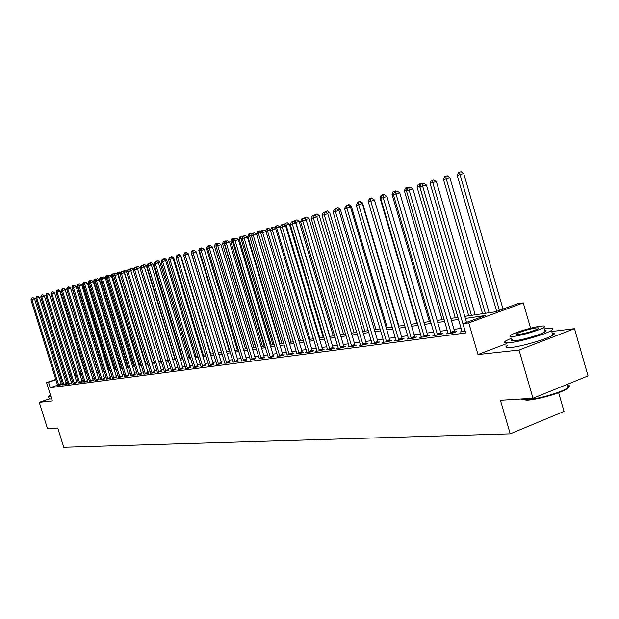 <?xml version="1.0" encoding="UTF-8"?>
<svg xmlns="http://www.w3.org/2000/svg" width="619" height="619" viewBox="0 0 619 619"><rect width="100%" height="100%" fill="white"/><g stroke="black" fill="none" stroke-linecap="round" stroke-linejoin="round"><path stroke-width="0.93" d="M464.768 316.348L495.571 311.775L517.322 303.805L523.272 302.892L468.761 322.901L462.989 323.714L485.296 315.543L465.387 318.452M530.591 328.24L523.272 302.892M506.737 343.591L477.992 354.532L519.024 350.06L532.998 398.272L588.05 375.919L574.509 328.704L551.753 331.49M558.624 392.686L564.033 411.434L510.218 433.842L63.757 447.274L57.737 428.023L47.501 428.665L39.245 402.335L52.306 400.911L46.564 382.557L55.811 379.455M84.656 369.945L85.817 369.767L84.718 370.139M86.645 372.452L85.817 369.767M519.024 350.06L574.509 328.704M49.249 398.922L39.245 402.335M57.606 385.211L50.224 387.703L465.697 332.976L462.989 323.714M461.24 328.38L453.982 329.378M447.32 330.291L440.333 331.242M433.78 332.14L427.056 333.061M420.611 333.943L414.134 334.833M407.789 335.699L401.545 336.55M395.309 337.409L389.297 338.229M383.146 339.073L377.358 339.862M371.299 340.698L365.721 341.456M359.755 342.276L354.37 343.011M348.497 343.816L343.305 344.528M337.517 345.317L332.511 346.006M326.809 346.787L321.981 347.445M316.355 348.218L311.697 348.853M306.15 349.611L301.654 350.23M296.192 350.973L291.851 351.569M286.458 352.312L282.272 352.884M276.948 353.611L272.909 354.161M267.656 354.88L263.756 355.414M258.58 356.126L254.811 356.645M249.697 357.341L246.06 357.836M241.015 358.533L237.503 359.012M232.52 359.693L229.123 360.157M224.202 360.831L220.929 361.279M216.07 361.945L212.905 362.378M208.1 363.036L205.051 363.454M200.301 364.104L197.353 364.506M192.664 365.148L189.816 365.535M185.182 366.169L182.435 366.549M177.854 367.175L175.2 367.539M170.674 368.158L168.105 368.514M163.633 369.125L161.149 369.466M156.723 370.069L154.332 370.394M149.96 370.998L147.647 371.315M143.322 371.903L141.086 372.212M136.807 372.793L134.648 373.087M130.416 373.667L128.334 373.953M124.148 374.526L122.136 374.805M117.997 375.369L116.055 375.632M111.954 376.197L110.081 376.453M106.027 377.01L104.216 377.257M100.201 377.807L98.452 378.047M94.483 378.588L92.796 378.82M88.865 379.362L87.24 379.579M83.341 380.112L81.778 380.329M77.917 380.855L76.408 381.064M72.585 381.583L71.131 381.784M67.347 382.302L65.947 382.496M62.387 383.594L61.111 384.028M57.691 385.591L61.374 384.709M62.782 385.041L66.473 384.02M67.935 384.353L71.665 383.323M73.181 383.648L76.949 382.612M78.512 382.937L82.319 381.892M83.936 382.217L87.782 381.157M89.461 381.482L93.345 380.414M95.086 380.731L99.009 379.648M100.789 379.818L104.781 378.874M106.638 379.184L110.646 378.085M112.573 378.395L116.627 377.288M118.593 377.435L122.717 376.468M124.775 376.77L128.922 375.632M131.05 375.934L135.236 374.789M137.441 375.075L141.681 373.922M143.964 374.209L148.243 373.04M150.603 373.327L154.936 372.143M157.381 372.421L161.76 371.23M164.29 371.501L168.724 370.294M171.308 370.371L173.831 370.224L175.819 369.342M178.496 369.404L181.073 369.257L183.062 368.367M185.832 368.421L188.462 368.274L190.459 367.377M193.321 367.423L195.999 367.268L198.003 366.363M200.989 366.603L205.701 365.326M208.765 365.349L211.559 365.195L213.563 364.274M216.735 364.282L219.59 364.119L221.594 363.191M224.875 363.191L227.792 363.028L229.796 362.092M233.193 362.076L236.172 361.906L238.183 360.97M241.696 360.931L244.745 360.769L246.749 359.817M250.386 359.771L253.504 359.6L255.508 358.641M259.276 358.579L262.456 358.401L264.46 357.434M268.36 357.356L271.617 357.178L273.621 356.211M277.66 356.111L280.987 355.933L284.229 354.788L282.991 354.95M287.17 354.834L290.582 354.648L293.847 353.495L292.578 353.666M296.911 353.526L300.401 353.341L303.689 352.172L302.397 352.343M306.877 352.188L305.593 352.644L310.452 352.002L313.771 350.818L312.44 350.996M317.09 350.818L315.775 351.29L320.743 350.625L324.093 349.433L322.731 349.611M327.552 349.418L326.198 349.897L331.297 349.217L334.67 348.01L333.277 348.195M338.268 347.979L336.883 348.474L342.106 347.777L345.51 346.555L344.079 346.748M349.255 346.501L347.832 347.011L353.186 346.3L356.621 345.062L355.159 345.263M360.513 344.992L359.059 345.518L364.552 344.783L368.011 343.537L366.51 343.738M372.073 343.437L370.572 343.978L376.205 343.228L379.695 341.967L378.163 342.175M383.919 341.85L382.387 342.408L388.167 341.634L391.688 340.357L390.109 340.566M396.09 340.218L394.512 340.79L400.447 339.993L403.998 338.701L402.373 338.918M408.579 338.539L406.962 339.127L413.051 338.314L416.633 337.007L414.97 337.231M421.407 336.813L419.744 337.425L426.004 336.589L429.609 335.266L427.907 335.49M434.584 335.041L432.874 335.668L439.312 334.809L442.949 333.471L441.192 333.711M448.133 333.223L446.376 333.865L452.984 332.983L456.66 331.629L454.857 331.877M462.06 331.351L460.25 332.016L465.148 331.103M477.992 354.532L468.761 322.901M50.224 387.703L48.537 382.279L46.564 382.557M532.998 398.272L500.446 400.315L510.218 433.842M74.303 374.286L75.804 374.062M79.65 373.497L81.213 373.265M85.097 372.684L86.714 372.445M90.637 371.864L92.316 371.617M96.278 371.029L98.019 370.766M102.019 370.177L103.822 369.907M107.868 369.303L109.733 369.032M113.826 368.421L115.761 368.135M119.885 367.524L121.889 367.222M126.067 366.603L128.141 366.301M132.365 365.674L134.516 365.349M138.78 364.723L141.008 364.39M145.318 363.748L147.624 363.407M151.988 362.757L154.371 362.409M158.781 361.751L161.257 361.388M165.714 360.722L168.275 360.343M172.786 359.67L175.44 359.283M180.005 358.602L182.744 358.192M187.364 357.511L190.203 357.086M194.877 356.397L197.817 355.956M202.552 355.26L205.593 354.803M210.383 354.091L213.532 353.627M186.358 252.335L184.594 252.869L186.358 252.335L188.215 253.651L218.399 352.907L221.648 352.42M226.554 351.693L229.935 351.19M234.903 350.455L238.408 349.936M243.437 349.186L247.066 348.652M252.165 347.893L255.918 347.336M261.086 346.57L264.978 345.99M270.209 345.216L274.24 344.621M279.548 343.831L283.719 343.212M289.096 342.415L293.421 341.773M298.876 340.961L303.356 340.295M308.889 339.475L313.531 338.786M319.141 337.951L323.954 337.239M329.641 336.396L334.639 335.653M340.411 334.802L345.58 334.028M351.445 333.161L356.807 332.364M362.757 331.482L368.32 330.654M374.363 329.757L380.136 328.906M386.264 327.993L392.26 327.103M398.489 326.182L404.71 325.254M411.031 324.317L417.492 323.358M423.922 322.406L430.631 321.408M437.161 320.441L444.133 319.404M450.779 318.421L458.014 317.346M80.663 371.501L79.186 371.996M75.541 373.218L74.118 373.698M59.316 378.279L60.592 377.853M64.128 376.669L65.452 376.22M69.026 375.021L70.404 374.565M74.009 373.358L75.433 372.878M79.077 371.655L80.555 371.16M60.701 378.201L59.424 378.627M55.919 379.803L48.537 382.279M458.625 319.443L451.383 320.495M444.736 321.47L437.765 322.491M431.226 323.443L424.518 324.426M418.088 325.37L411.62 326.314M405.29 327.234L399.069 328.147M392.841 329.06L386.844 329.935M380.708 330.832L374.928 331.676M368.885 332.558L363.314 333.37M357.364 334.245L351.994 335.026M346.137 335.885L340.961 336.643M335.181 337.487L330.19 338.214M324.495 339.05L319.683 339.754M314.065 340.574L309.423 341.255M303.89 342.059L299.403 342.717M293.948 343.514L289.622 344.149M284.237 344.938L280.067 345.549M274.751 346.323L270.72 346.911M265.481 347.677L261.597 348.249M256.421 349L252.668 349.549M247.561 350.3L243.94 350.826M238.903 351.561L235.398 352.079M230.423 352.807L227.041 353.302M222.128 354.014L218.863 354.494M214.012 355.205L210.862 355.662M206.073 356.366L203.024 356.807M198.289 357.503L195.349 357.929M190.667 358.618L187.828 359.035M183.209 359.709L180.462 360.111M175.897 360.776L173.243 361.163M168.732 361.821L166.171 362.2M161.706 362.85L159.23 363.214M154.82 363.856L152.429 364.204M148.065 364.846L145.759 365.179M141.442 365.814L139.213 366.139M134.95 366.765L132.799 367.075M128.574 367.694L126.5 367.996M122.322 368.607L120.318 368.901M116.179 369.504L114.244 369.791M110.159 370.386L108.286 370.665M104.24 371.253L102.437 371.516M98.429 372.104L96.688 372.359M92.726 372.94L91.047 373.18M87.124 373.752L85.499 373.992M81.615 374.557L80.052 374.789M76.207 375.354L74.698 375.571M70.891 376.128L69.436 376.344M65.66 376.894L64.26 377.095M58.604 385.026L61.149 384.167L34.502 298.753L31.917 299.55L58.82 385.567M31.956 297.971L32.993 297.654L31.569 298.079L31.956 297.971L31.917 299.55L30.95 299.828L57.714 385.714M61.149 384.167L61.428 384.817M34.502 298.753L32.993 297.654M31.569 298.079L30.95 299.828M85.492 372.63L60.097 290.915L59.439 291.116M57.582 290.133L58.596 289.816L57.18 290.249L57.575 290.458M58.596 289.816L60.097 290.915M63.687 384.345L66.256 383.478L39.392 297.337L36.792 298.134L63.904 384.886M36.831 296.54L37.867 296.222L36.436 296.656L36.831 296.54L36.792 298.134L35.809 298.42L62.759 384.894M66.256 383.478L66.527 384.136M39.392 297.337L37.867 296.222M36.436 296.656L35.809 298.42M68.856 383.648L71.44 382.774L44.375 295.89L41.752 296.694L69.08 384.198M41.79 295.093L42.835 294.768L41.388 295.209L41.79 295.093L41.752 296.694L40.753 296.981L67.912 384.206M71.44 382.774L71.719 383.44M44.375 295.89L42.835 294.768M41.388 295.209L40.753 296.981M74.118 382.944L76.717 382.062L49.443 294.42L46.804 295.232L74.342 383.494M46.835 293.615L47.887 293.29L46.425 293.731L46.835 293.615L46.804 295.232L45.783 295.526L73.158 383.509M76.717 382.062L77.004 382.735M49.443 294.42L47.887 293.29M46.425 293.731L45.783 295.526M90.753 371.849L65.173 289.437L64.771 289.56M62.627 288.647L63.656 288.338L62.225 288.771L62.627 288.98M62.504 289.027L62.48 290.682L90.459 380.747L93.113 379.849L65.181 289.854L61.413 290.992L62.078 289.15L63.579 288.694L62.225 288.771M63.656 288.338L65.173 289.437M66.976 288.949L66.821 289.375M67.765 287.139L68.794 286.829L67.355 287.262L67.765 287.479M66.713 289.027L67.355 287.262M68.794 286.829L70.326 287.936M72.477 287.355L71.928 287.51L97.756 370.804M72.988 285.607L74.025 285.289L72.57 285.73L72.988 285.955M71.928 287.51L72.57 285.73M79.472 382.225L82.087 381.335L54.596 292.926L51.934 293.739L79.696 382.782M51.965 292.106L53.025 291.781L51.547 292.23L51.965 292.106L51.934 293.739L50.905 294.04L78.489 382.797M82.087 381.335L82.381 382.016M54.596 292.926L53.025 291.781M51.547 292.23L50.905 294.04M78.071 285.723L77.228 285.97L103.257 369.992M78.304 284.051L79.348 283.734L77.878 284.175L78.304 284.051L78.296 285.096M77.228 285.97L77.878 284.175M79.348 283.734L79.689 283.974L78.582 284.314L79.681 283.982M50.541 395.262L48.452 396.377L50.859 396.284M48.506 396.547L49.28 399.015L51.687 398.938M567.352 385.668C570.084 386.202 569.364 387.595 565.186 389.846C557.255 394.133 536.487 399.789 527.148 400.214L521.894 399.588M521.036 399.023L526.537 399.835C536.1 399.387 557.386 393.591 565.511 389.204L567.948 387.742C570.138 386.109 569.859 385.142 567.12 384.856M511.913 337.982L505.932 340.806C503.224 342.624 504.562 343.251 509.955 342.686C520.641 341.595 545.834 334.167 551.452 330.453C554.423 328.496 552.991 327.853 547.142 328.527L544.24 328.96M507.286 345.479C504.586 347.313 505.932 347.971 511.333 347.429C522.026 346.385 547.219 338.972 552.821 335.212C555.065 333.765 554.848 333.014 552.171 332.952M544.627 330.291C546.523 330.329 546.678 330.856 545.076 331.869C541.052 334.539 522.978 339.87 515.225 340.682C511.302 341.1 510.327 340.643 512.3 339.32M540.758 326.174C532.735 327.118 514.962 332.411 511.054 335.018C509.073 336.318 510.041 336.759 513.963 336.326C521.701 335.483 539.791 330.144 543.822 327.505C545.935 326.128 544.913 325.679 540.758 326.174M518.768 334.5C526.398 333.177 532.804 331.281 537.988 328.813C539.342 327.938 538.685 327.652 536.039 327.962C528.347 329.316 521.956 331.219 516.873 333.656C515.581 334.508 516.215 334.786 518.768 334.5M84.911 381.497L87.558 380.6L59.842 291.402L57.165 292.222L85.143 382.055M57.188 290.582L58.256 290.249L56.762 290.706L57.188 290.582L57.165 292.222L56.112 292.532L83.921 382.07M87.558 380.6L87.844 381.289M59.842 291.402L58.256 290.249M56.762 290.706L56.112 292.532M90.459 380.747L90.691 381.312M89.445 381.327L61.413 290.992M93.113 379.849L93.407 380.538M65.181 289.854L63.579 288.694M96.1 379.989L98.777 379.083L70.612 288.276L67.897 289.112L96.332 380.561M67.912 287.44L69.003 287.108L67.479 287.564L67.912 287.44L67.897 289.112L66.806 289.429L95.063 380.577M98.777 379.083L99.079 379.78M70.612 288.276L69.003 287.108M67.479 287.564L66.806 289.429M101.841 379.223L104.541 378.302L76.145 286.674L73.413 287.51L102.081 379.795M73.421 285.823L74.52 285.491L72.98 285.955L73.421 285.823L73.413 287.51L72.299 287.835L100.812 379.965M104.541 378.302L104.843 379.014M76.145 286.674L74.52 285.491M72.98 285.955L72.299 287.835M107.691 378.433L110.406 377.505L81.778 285.034L79.023 285.885L107.93 379.014M79.031 284.183L79.023 285.885L77.893 286.21L106.615 379.037M110.406 377.505L110.716 378.224M81.778 285.034L80.137 283.842M78.582 284.314L77.893 286.21M83.735 284.167L82.613 284.407L108.851 369.164M83.766 284.067L83.712 282.465L84.764 282.14L83.712 282.465M82.613 284.407L83.279 282.589M115.699 368.143L89.213 282.488L88.107 282.806L114.546 368.313M89.577 282.372L89.213 280.848L90.273 280.523L89.213 280.848M88.107 282.806L88.772 280.98M121.517 367.284L94.815 280.856L93.686 281.181L120.341 367.454M95.496 280.647L94.815 280.856L94.815 279.208L95.883 278.883L94.815 279.208M93.686 281.181L94.359 279.339M127.437 366.402L100.526 279.2L99.373 279.533L126.245 366.58M101.524 278.89L100.526 279.2L100.518 277.536L101.586 277.204L100.518 277.536M99.373 279.533L100.054 277.668M101.586 277.204L102.027 277.521M133.464 365.504L106.329 277.505L105.23 278.078M107.667 277.095L106.329 277.505L106.321 275.834L107.404 275.501L106.321 275.834M105.16 277.846L105.849 275.966M107.404 275.501L108.077 275.989M113.648 377.636L116.38 376.7L87.519 283.37L84.741 284.222L113.896 378.217M84.749 282.512L85.855 282.171L84.285 282.643L84.749 282.512L84.741 284.222L83.588 284.554L112.55 378.24M116.38 376.7L116.697 377.428M87.519 283.37L85.855 282.171M84.285 282.643L83.588 284.554M139.6 364.599L112.248 275.788L111.165 276.105M113.927 275.269L112.248 275.788L112.232 274.093L113.316 273.76L112.232 274.093M111.087 276.043L111.753 274.24M113.316 273.76L114.236 274.426M119.715 376.816L122.469 375.88L93.361 281.676L90.567 282.535L119.962 377.412M90.567 280.809L91.682 280.461L90.095 280.941L90.567 280.809L90.567 282.535L89.391 282.875L118.616 377.59M122.469 375.88L122.786 376.615M93.361 281.676L91.682 280.461M90.095 280.941L89.391 282.875M145.852 363.67L118.268 274.039L117.463 274.271M120.318 273.412L118.268 274.039L118.252 272.329L119.343 271.996L118.252 272.329M117.177 274.062L117.765 272.476M119.343 271.996L120.527 272.84M125.897 375.988L128.667 375.037L99.319 279.95L96.502 280.809L126.144 376.584M96.494 279.068L97.624 278.728L96.022 279.208L96.494 279.068L96.502 280.809L95.311 281.158L124.752 376.615M128.667 375.037L128.992 375.779M99.319 279.95L97.624 278.728M96.022 279.208L95.311 281.158M152.22 362.726L124.411 272.252L123.885 272.406M126.825 271.509L124.411 272.252L124.38 270.534L125.487 270.194L124.38 270.534M123.382 272.043L123.885 270.673M125.487 270.194L126.926 271.23M132.195 375.145L134.988 374.186L105.385 278.186L102.553 279.061L132.443 375.748M102.537 277.297L103.675 276.956L102.05 277.444L102.537 277.297L102.553 279.061L101.33 279.409L131.027 375.772M134.988 374.186L135.313 374.936M105.385 278.186L103.675 276.956M102.05 277.444L101.33 279.409M133.449 269.613L130.439 270.495M130.748 270.72L130.632 268.7L131.739 268.36L130.632 268.7M129.704 269.977L130.122 268.847M131.739 268.36L133.441 269.582M138.61 374.278L141.426 373.311L111.567 276.391L108.712 277.273L138.865 374.89M108.696 275.494L109.842 275.146L108.201 275.641L108.696 275.494L108.712 277.273L107.474 277.629L137.426 374.921M141.426 373.311L141.751 374.077M111.567 276.391L109.842 275.146M108.201 275.641L107.474 277.629M168.229 360.351L139.832 267.718L137.116 268.553M136.992 266.828L138.114 266.487L136.482 266.982L136.992 266.828L137.031 268.491M136.157 267.865L136.482 266.982M138.114 266.487L139.832 267.718M145.156 373.404L147.987 372.429L117.873 274.565L114.995 275.447L145.411 374.015M114.972 273.66L116.124 273.304L114.469 273.807L114.972 273.66L114.995 275.447L113.726 275.819L143.941 374.046M147.987 372.429L148.32 373.195M117.873 274.565L116.124 273.304M114.469 273.807L113.726 275.819M174.991 359.345L146.347 265.83L143.925 266.572M143.484 264.924L144.614 264.584L142.958 265.079L143.484 264.924L143.515 266.278M142.726 265.706L142.958 265.079M144.614 264.584L146.347 265.83M151.825 372.506L154.68 371.524L124.303 272.7L121.401 273.59L152.081 373.125M121.378 271.787L122.539 271.432L120.86 271.934L121.378 271.787L121.401 273.59L120.109 273.962L150.587 373.156M154.68 371.524L155.013 372.298M124.303 272.7L122.539 271.432M120.86 271.934L120.109 273.962M158.619 371.593L161.497 370.603L130.857 270.797L127.932 271.695L158.882 372.22M127.901 269.876L129.069 269.513L127.375 270.031L127.901 269.876L127.932 271.695L126.616 272.074L157.358 372.251M161.497 370.603L161.845 371.385M130.857 270.797L129.069 269.513M127.375 270.031L126.616 272.074M165.559 370.657L168.453 369.659L137.542 268.855L134.594 269.76L165.822 371.292M134.555 267.926L135.739 267.563L134.021 268.081L134.555 267.926L134.594 269.76L133.255 270.155L164.267 371.33M168.453 369.659L168.801 370.456M137.542 268.855L135.739 267.563M134.021 268.081L133.255 270.155M172.631 369.713L175.556 368.7L144.359 266.882L141.387 267.787L172.902 370.348M141.349 265.938L142.532 265.574L140.799 266.093L141.349 265.938L141.387 267.787L140.018 268.189L171.331 370.557M175.556 368.7L175.904 369.504M144.359 266.882L142.532 265.574M140.799 266.093L140.018 268.189M179.85 368.738L182.791 367.725L151.315 264.862L148.328 265.775L180.121 369.388M148.274 263.911L149.473 263.539L147.717 264.073L148.274 263.911L148.328 265.775L146.927 266.185L178.52 369.597M182.791 367.725L183.147 368.537M151.315 264.862L149.473 263.539M147.717 264.073L146.927 266.185M187.217 367.748L190.18 366.719L158.418 262.804L155.4 263.725L187.487 368.406M155.346 261.837L156.553 261.466L154.773 262.007L155.346 261.837L155.4 263.725L153.976 264.143L185.855 368.622M190.18 366.719L190.544 367.547M158.418 262.804L156.553 261.466M154.773 262.007L153.976 264.143M194.73 366.742L197.716 365.705L165.668 260.7L162.627 261.628L195.008 367.4M162.565 259.725L163.78 259.353L161.985 259.895L162.565 259.725L162.627 261.628L161.172 262.054L193.345 367.624M197.716 365.705L198.088 366.541M165.668 260.7L163.78 259.353M161.985 259.895L161.172 262.054M202.405 365.713L205.415 364.661L173.065 258.549L170.001 259.493L202.692 366.378M169.931 257.566L171.161 257.187L169.343 257.736L169.931 257.566L170.001 259.493L168.515 259.926L200.966 366.425M205.415 364.661L205.794 365.512M173.065 258.549L171.161 257.187M169.343 257.736L168.515 259.926M210.243 364.661L213.276 363.601L180.624 256.359L177.537 257.303L210.53 365.326M177.46 255.361L178.698 254.982L176.856 255.539L177.46 255.361L177.537 257.303L176.02 257.744L208.789 365.558M213.276 363.601L213.656 364.459M180.624 256.359L178.698 254.982M176.856 255.539L176.02 257.744M218.244 363.585L221.308 362.517L188.338 254.115L185.228 255.074L218.538 364.258M185.143 253.109L186.389 252.73L184.524 253.295L185.143 253.109L185.228 255.074L183.681 255.523L216.758 364.498M221.308 362.517L221.695 363.384M188.338 254.115L186.389 252.73M184.524 253.295L183.681 255.523M226.422 362.486L229.502 361.403L196.231 251.832L193.089 252.792L226.716 363.167M192.996 250.811L194.25 250.424L192.362 250.997L192.996 250.811L193.089 252.792L191.503 253.256L224.906 363.415M229.502 361.403L229.897 362.293M196.231 251.832L194.25 250.424M192.362 250.997L191.503 253.256M234.779 361.364L237.882 360.273L204.285 249.488L201.129 250.463L235.073 362.053M201.028 248.459L202.289 248.072L200.378 248.652L201.028 248.459L201.129 250.463L199.504 250.935L233.224 362.301M237.882 360.273L238.284 361.171M204.285 249.488L202.289 248.072M200.378 248.652L199.504 250.935M243.313 360.212L246.447 359.113L212.526 247.105L209.338 248.08L243.615 360.916M209.23 246.06L210.499 245.666L208.564 246.254L209.23 246.06L209.338 248.08L207.682 248.559L241.72 361.171M246.447 359.113L246.857 360.026M212.526 247.105L210.499 245.666M208.564 246.254L207.682 248.559M252.041 359.043L255.198 357.929L220.944 244.66L217.733 245.642L252.351 359.747M217.617 243.6L218.902 243.205L216.936 243.801L217.617 243.6L217.733 245.642L216.039 246.138L250.416 360.01M255.198 357.929L255.616 358.85M220.944 244.66L218.902 243.205M216.936 243.801L216.039 246.138M260.97 357.844L264.151 356.722L229.556 242.161L226.314 243.151L261.28 358.556M226.19 241.093L227.483 240.69L225.494 241.294L226.19 241.093L226.314 243.151L224.589 243.654L259.299 358.827M264.151 356.722L264.576 357.658M229.556 242.161L227.483 240.69M225.494 241.294L224.589 243.654M270.101 356.614L273.304 355.484L238.369 239.599L235.096 240.605L270.41 357.341M234.965 238.524L236.272 238.122L234.253 238.733L234.965 238.524L235.096 240.605L233.324 241.124L268.391 357.612M273.304 355.484L273.737 356.428M238.369 239.599L236.272 238.122M234.253 238.733L233.324 241.124M279.44 355.36L282.674 354.215L247.383 236.984L244.087 237.998L279.757 356.095M243.94 235.893L245.256 235.491L243.213 236.11L243.94 235.893L244.087 237.998L242.269 238.524L277.683 356.374M282.674 354.215L283.107 355.182M247.383 236.984L245.256 235.491M243.213 236.11L242.269 238.524M288.996 354.076L292.261 352.923L256.606 234.307L253.279 235.336L289.321 354.819M253.125 233.201L254.455 232.798L252.382 233.425L253.125 233.201L253.279 235.336L251.43 235.87L287.201 355.105M292.261 352.923L292.702 353.898M256.606 234.307L254.455 232.798M252.382 233.425L251.43 235.87M181.878 358.324L152.986 263.895L150.874 264.545M150.092 262.99L151.229 262.642L149.558 263.145L150.092 262.99L150.123 264.004M149.403 263.562L149.558 263.145M151.229 262.642L152.986 263.895M188.896 357.279L159.756 261.93L157.961 262.479M156.839 261.009L157.984 260.661L156.298 261.172L156.839 261.009L156.862 261.682M156.135 261.589L156.298 261.172M157.984 260.661L159.756 261.93M196.053 356.219L166.658 259.918L165.203 260.367M163.718 258.99L164.871 258.641L163.161 259.152L163.726 259.369M162.998 259.585L163.161 259.152M164.871 258.641L166.658 259.918M203.349 355.136L173.699 257.868L172.593 258.208M170.728 256.931L171.889 256.576L170.163 257.102L170.743 257.311M169.993 257.535L170.163 257.102M171.889 256.576L173.699 257.868M210.8 354.029L180.88 255.779L180.137 256.011M177.877 254.835L179.053 254.479L177.305 255.005L177.893 255.221M177.135 255.454L177.305 255.005M179.053 254.479L180.88 255.779M183.789 254.982L184.594 252.869M185.182 252.691L185.197 253.086M191.728 252.676L191.209 252.823L221.494 352.443M192.633 250.509L193.817 250.146L192.029 250.687L192.648 250.912M191.209 252.823L192.029 250.687M193.817 250.146L194.227 250.432M199.728 250.347L198.792 250.625L229.347 351.283M200.231 248.281L201.43 247.91L199.62 248.459L200.231 248.281L200.27 248.939M198.792 250.625L199.62 248.459M201.43 247.91L201.848 248.204M207.907 247.971L206.529 248.374L237.371 350.091M207.999 245.998L209.207 245.627L207.373 246.184L207.999 245.998L208.077 247.523M206.529 248.374L207.373 246.184M209.207 245.627L209.624 245.929M216.124 245.905L214.437 246.076L245.557 348.876M216.271 245.534L215.923 243.677L217.145 243.298L215.923 243.677M214.437 246.076L215.288 243.863M217.145 243.298L217.571 243.607M255.616 347.383L224.14 243.252L222.507 243.724L253.922 347.63M224.821 243.043L224.14 243.252L224.024 241.302L225.246 240.923L224.024 241.302M222.507 243.724L223.366 241.487M225.246 240.923L225.695 241.232M264.197 346.106L232.427 240.845L230.755 241.325L262.464 346.361M233.572 240.489L232.427 240.845L232.295 238.872L233.533 238.493L232.295 238.872M230.755 241.325L231.63 239.066M233.533 238.493L234.175 238.942M272.964 344.806L240.884 238.385L239.182 238.88L271.192 345.069M242.524 237.874L240.884 238.385L240.752 236.388L241.998 236.009L240.752 236.388M239.182 238.88L240.071 236.59M241.998 236.009L242.981 236.706M281.924 343.475L249.534 235.862L247.793 236.373L280.113 343.746M251.685 235.205L249.534 235.862L249.395 233.858L250.649 233.471L249.395 233.858M247.793 236.373L248.691 234.059M250.649 233.471L251.995 234.415M291.085 342.121L258.386 233.293L256.599 233.812L289.235 342.392M261.063 232.465L258.386 233.293L258.231 231.266L259.493 230.872L258.231 231.266M256.599 233.812L257.512 231.475M259.493 230.872L261.218 232.086M270.642 229.742L265.628 231.274M300.447 340.729L267.431 230.663L267.261 228.612L268.538 228.218L267.261 228.612M265.605 231.197L266.534 228.829M268.538 228.218L270.619 229.68M313.376 338.81L279.896 226.98L275.2 228.403M310.034 339.305L276.678 227.97L276.507 225.904L277.792 225.502L276.507 225.904M274.929 228.21L275.757 226.121M277.792 225.502L279.896 226.98M323.203 337.355L289.39 224.225L285.104 225.525M319.83 337.85L286.148 225.223L285.963 223.126L287.262 222.732L285.963 223.126M284.5 225.107L285.197 223.351M287.262 222.732L289.39 224.225M298.784 352.76L302.064 351.592L266.046 231.568L262.696 232.605L299.109 353.511M262.533 230.454L263.872 230.036L261.767 230.67L262.533 230.454L262.696 232.605L260.8 233.154L296.934 353.805M302.064 351.592L302.521 352.582M266.046 231.568L263.872 230.036M261.767 230.67L260.8 233.154M333.262 335.862L299.109 221.393L295.24 222.577M329.865 336.365L295.836 222.399L295.642 220.287L296.95 219.884L295.642 220.287M294.304 221.919L294.853 220.519M296.95 219.884L299.109 221.393M308.796 351.414L312.115 350.238L275.718 228.767L272.337 229.804L309.129 352.18M272.159 227.63L273.513 227.219L271.377 227.862L272.159 227.63L272.337 229.804L270.395 230.369L306.908 352.474M312.115 350.238L312.572 351.244M275.718 228.767L273.513 227.219M271.377 227.862L270.395 230.369M343.56 334.33L309.051 218.499L305.631 219.552M305.801 219.668L305.546 217.377L306.862 216.975L305.546 217.377M304.331 218.646L304.741 217.617M306.862 216.975L309.051 218.499M319.056 350.037L322.398 348.845L285.622 225.889L282.218 226.941L319.389 350.811M282.024 224.743L283.386 224.326L281.227 224.976L282.024 224.743L282.218 226.941L280.221 227.521L317.114 351.112M322.398 348.845L322.87 349.867M285.622 225.889L283.386 224.326M281.227 224.976L280.221 227.521M354.099 332.767L319.242 215.544L316.286 216.449M315.69 214.406L317.021 213.996L314.87 214.646L315.69 214.406L315.876 216.163M314.614 215.288L314.87 214.646M317.021 213.996L319.242 215.544M329.563 348.629L332.937 347.421L295.774 222.948L292.338 224.001L329.904 349.402M292.129 221.78L293.507 221.362L291.309 222.02L292.129 221.78L292.338 224.001L290.288 224.596L327.575 349.72M332.937 347.421L333.417 348.458M295.774 222.948L293.507 221.362M291.309 222.02L290.288 224.596M364.893 331.165L329.672 212.503L327.203 213.269M326.081 211.358L327.42 210.94L325.246 211.605L326.081 211.358L326.213 212.58M325.029 212.131L325.246 211.605M327.42 210.94L329.672 212.503M340.334 347.182L343.738 345.959L306.173 219.931L302.706 220.998L340.682 347.971M302.49 218.747L303.875 218.321L301.646 218.994L302.49 218.747L302.706 220.998L300.61 221.602L338.291 348.288M343.738 345.959L344.226 347.019M306.173 219.931L303.875 218.321M301.646 218.994L300.61 221.602M375.95 329.525L340.357 209.4L338.4 210.003M336.728 208.232L338.082 207.814L335.869 208.487L336.728 208.232L336.806 208.889M335.653 209.021L335.869 208.487M338.082 207.814L340.357 209.4M351.375 345.696L354.803 344.466L316.835 216.836L313.338 217.911L351.731 346.493M313.106 215.636L314.506 215.211L312.247 215.892L313.106 215.636L313.338 217.911L311.187 218.538L349.278 346.818M354.803 344.466L355.306 345.541M316.835 216.836L314.506 215.211M312.247 215.892L311.187 218.538M387.285 327.846L351.313 206.212L349.897 206.645M347.638 205.028L349.008 204.61L346.756 205.291L347.638 205.028L347.692 205.493M346.539 205.841L346.756 205.291M349.008 204.61L351.313 206.212M362.695 344.179L366.154 342.934L327.768 213.663L324.24 214.747L363.059 344.984M324 212.449L325.408 212.015L323.118 212.712L324 212.449L324.24 214.747L322.042 215.389L360.544 345.317M366.154 342.934L366.665 344.017M327.768 213.663L325.408 212.015M323.118 212.712L322.042 215.389M398.899 326.12L362.548 202.947L361.697 203.21M358.827 201.748L360.204 201.322L357.921 202.011L358.827 201.748L358.888 202.212L357.449 202.653L358.896 202.212M357.689 202.583L357.921 202.011M360.204 201.322L362.548 202.947M374.309 342.617L377.799 341.355L338.988 210.406L335.428 211.505L374.673 343.437M335.165 209.183L336.589 208.742L334.268 209.446L335.165 209.183L335.428 211.505L333.169 212.162L372.096 343.777M377.799 341.355L378.317 342.462M338.988 210.406L336.589 208.742M334.268 209.446L333.169 212.162M368.645 201.229L368.413 201.802M370.301 198.382L371.686 197.956L369.373 198.653L370.301 198.382L370.363 198.861M368.274 201.337L369.373 198.653M371.686 197.956L374.062 199.597M386.225 341.015L389.738 339.738L350.501 207.063L346.911 208.17L386.596 341.843M346.632 205.825L348.071 205.384L345.704 206.096L346.632 205.825L346.911 208.17L344.59 208.843L383.95 342.199M389.738 339.738L390.272 340.868M350.501 207.063L348.071 205.384M345.704 206.096L344.59 208.843M381.018 197.631L380.004 197.925L416.935 323.443M382.07 194.931L383.471 194.498L381.118 195.209L382.07 194.931L382.14 195.426M380.004 197.925L381.118 195.209M383.471 194.498L383.997 194.861M398.458 339.374L402.002 338.082L362.316 203.636L358.695 204.75L398.829 340.21M358.401 202.374L358.695 204.75L356.312 205.446L396.114 340.574M402.002 338.082L402.543 339.235M362.316 203.636L359.848 201.933M357.449 202.653L356.312 205.446M393.73 193.933L392.036 194.428L429.369 321.594M394.148 191.387L395.556 190.954L393.173 191.673L394.148 191.387L394.311 192.54M392.036 194.428L393.173 191.673M395.556 190.954L396.09 191.317M411.016 337.688L414.591 336.38L374.456 200.115L370.796 201.245L411.395 338.539M370.487 198.838L371.949 198.389L369.512 199.125L370.487 198.838L370.796 201.245L368.351 201.949L408.602 338.91M414.591 336.38L415.148 337.548M374.456 200.115L371.949 198.389M369.512 199.125L368.351 201.949M423.907 335.955L427.52 334.631L386.921 196.502L383.231 197.639L424.301 336.813M382.906 195.202L384.376 194.745L381.9 195.496L382.906 195.202L383.231 197.639L380.716 198.366L421.431 337.193M427.52 334.631L428.085 335.823M386.921 196.502L384.376 194.745M381.9 195.496L380.716 198.366M437.161 334.175L440.798 332.836L399.727 192.78L396.013 193.933L437.556 335.041M395.665 191.464L397.15 191.008L394.628 191.766L395.665 191.464L396.013 193.933L393.429 194.675L434.615 335.436M440.798 332.836L441.386 334.051M399.727 192.78L397.15 191.008M394.628 191.766L393.429 194.675M450.787 332.341L454.454 330.995L412.896 188.957L409.144 190.118L451.181 333.231M408.78 187.627L410.281 187.162L407.712 187.936L408.78 187.627L409.144 190.118L406.49 190.892L448.156 333.633M454.454 330.995L455.05 332.225M412.896 188.957L410.281 187.162M407.712 187.936L406.49 190.892M406.799 190.134L404.385 190.838L442.136 319.706M406.544 187.75L407.967 187.309L405.546 188.044L406.544 187.75L406.869 189.971M404.385 190.838L405.546 188.044M407.967 187.309L408.517 187.689M457.913 317.361L419.643 186.404L417.067 187.147L455.251 317.756M420.247 186.211L419.643 186.404L419.28 184.013L420.711 183.572L419.28 184.013M417.067 187.147L418.251 184.315M420.711 183.572L421.284 183.959M475.206 314.792L436.356 181.475L430.097 183.363L468.715 315.76M471.446 315.35L432.743 182.59L432.356 180.175L433.803 179.727L432.356 180.175M430.097 183.363L431.296 180.485M433.803 179.727L436.356 181.475M489.142 312.727L449.851 177.552L443.483 179.471L482.541 313.709M485.358 313.291L446.206 178.674L445.796 176.229L447.258 175.781L445.796 176.229M443.483 179.471L444.713 176.554M447.258 175.781L449.851 177.552M466.54 322.414L426.445 185.027L422.653 186.203L465.07 331.134M422.266 183.673L423.783 183.209L421.175 183.998L422.266 183.673L422.653 186.203L419.922 186.992L462.084 331.776M426.445 185.027L423.783 183.209M421.175 183.998L419.922 186.992M503.023 309.043L463.724 173.513L457.24 175.471L496.693 311.365M499.417 310.367L460.041 174.651L459.615 172.175L461.085 171.726L459.615 172.175M457.24 175.471L458.493 172.508M461.085 171.726L463.724 173.513M58.759 385.428L61.304 384.569M63.842 384.755L66.411 383.881M69.011 384.059L71.603 383.184M74.28 383.354L76.88 382.472M79.627 382.643L82.25 381.753M85.082 381.915L87.72 381.018M90.622 381.172L93.283 380.267M96.27 380.422L98.947 379.509M102.011 379.648L104.712 378.735M107.861 378.867L110.577 377.946M113.819 378.07L116.558 377.141M119.893 377.265L122.647 376.321M126.075 376.437L128.845 375.485M132.373 375.594L135.166 374.634M138.795 374.735L141.604 373.768M145.333 373.861L148.173 372.886M152.003 372.971L154.858 371.988M158.804 372.058L161.683 371.067M165.745 371.137L168.647 370.131M172.825 370.185L175.742 369.179M180.044 369.226L182.984 368.204M187.41 368.235L190.373 367.214M194.931 367.237L197.918 366.193M202.606 366.208L205.616 365.164M210.445 365.164L213.478 364.104M218.453 364.088L221.509 363.02M226.631 362.997L229.711 361.922M234.988 361.883L238.091 360.792M243.53 360.738L246.656 359.639M252.258 359.569L255.415 358.463M261.187 358.378L264.367 357.256M270.317 357.163L273.528 356.026M279.664 355.91L282.898 354.764M289.22 354.633L292.485 353.48M299.008 353.325L302.296 352.157M309.028 351.987L312.34 350.803M319.288 350.617L322.631 349.418M329.803 349.209L333.177 348.002M340.582 347.77L343.978 346.547M351.623 346.292L355.051 345.062M362.951 344.783L366.402 343.537M374.565 343.228L378.047 341.967M386.48 341.634L389.993 340.365M398.713 340.001L402.257 338.709M411.279 338.322L414.854 337.015M424.177 336.597L427.783 335.281M437.432 334.825L441.076 333.494M451.065 333.007L454.733 331.652M567.004 384.461L567.948 387.742M517.151 334.616L516.873 333.656M545.076 331.869L543.822 327.505M551.452 330.453L552.821 335.212M565.186 389.846L565.511 389.204"/></g></svg>
